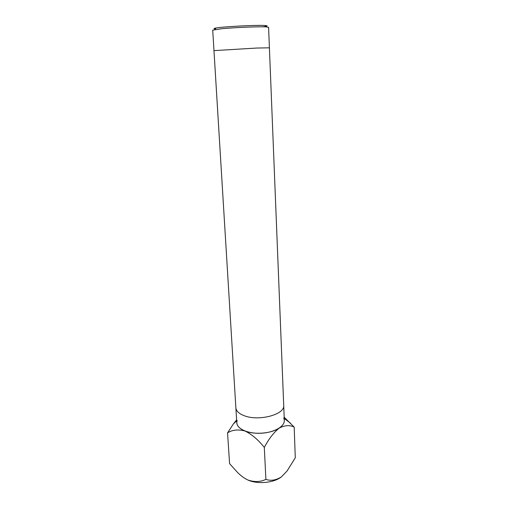 <?xml version="1.0" encoding="UTF-8"?>
<svg xmlns="http://www.w3.org/2000/svg" width="508" height="508" viewBox="0 0 508 508"><rect width="100%" height="100%" fill="white"/><g stroke="black" fill="none" stroke-linecap="round" stroke-linejoin="round"><path stroke-width="0.76" d="M283.712 418.052C285.255 421.564 283.762 424.904 279.241 428.073C271.469 433.515 254.692 434.969 245.015 431.013C238.468 428.25 235.845 424.72 237.153 420.414C235.845 424.72 238.468 428.25 245.015 431.013C238.176 429.209 232.353 429.825 227.559 432.867L229.578 463.645L237.477 472.376L229.578 463.645L227.559 432.867L233.432 423.875L236.607 419.875L233.432 423.875L227.559 432.867C232.353 429.825 238.176 429.209 245.015 431.013C251.936 434.454 258.369 439.928 264.312 447.44L265.894 479.355C260.566 482.016 254.552 482.232 247.847 479.996C244.208 478.25 240.748 475.71 237.477 472.376C240.748 475.71 244.208 478.25 247.847 479.996C257.245 484.384 273.412 482.981 281.076 477.139C273.412 482.981 257.245 484.384 247.847 479.996L245.72 478.911L247.847 479.996C254.552 482.232 260.566 482.016 265.894 479.355C270.694 481.095 275.831 480.295 281.318 476.961L287.007 471.087L295.281 457.803L294.189 427.139L284.188 417.214L294.189 427.139L295.281 457.803L287.007 471.087L281.318 476.961C275.831 480.295 270.694 481.095 265.894 479.355L264.312 447.44C268.707 439.026 273.679 432.568 279.241 428.073C284.886 425.202 289.865 424.898 294.189 427.139C289.865 424.898 284.886 425.202 279.241 428.073C271.469 433.515 254.692 434.969 245.015 431.013C251.936 434.454 258.369 439.928 264.312 447.44C268.707 439.026 273.679 432.568 279.241 428.073C283.762 424.904 285.255 421.564 283.712 418.052M284.315 420.427C284.715 426.504 274.015 432.619 261.144 433.229C248.272 433.927 237.007 428.923 236.791 422.834L213.97 50.629L256.858 48.038L269.405 47.822L284.315 420.427M244.126 415.665C238.919 413.645 236.169 411.023 235.871 407.797L212.719 30.143L221.748 28.727C234.982 27.451 259.906 26.454 266.363 26.924L268.586 27.311L283.718 405.371C285.204 414.471 258.718 421.615 244.126 415.665M215.36 28.931C213.373 28.734 213.62 28.423 216.103 27.997C223.66 26.594 257.34 24.886 264.998 25.521C268.364 25.768 267.672 26.206 262.922 26.822M284.239 418.452L290.659 423.316L284.239 418.452M236.671 420.859L233.432 423.875L236.671 420.859M216.103 27.997L214.884 29.527M264.998 25.521L266.363 26.924"/></g></svg>
